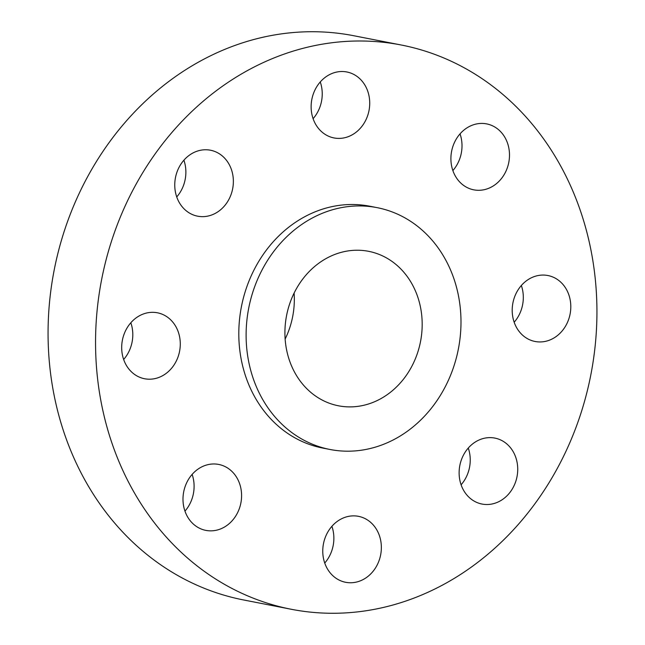 <?xml version="1.0" encoding="UTF-8"?>
<svg xmlns="http://www.w3.org/2000/svg" width="645" height="645" viewBox="0 0 645 645"><rect width="100%" height="100%" fill="white"/><g stroke="black" fill="none" stroke-linecap="round" stroke-linejoin="round"><path stroke-width="0.97" d="M311.14 107.747A33.596 29.122 101 0 0 333.989 137.933A33.596 29.122 101 0 0 369.714 102.16A33.596 29.122 101 0 0 346.865 71.982A33.596 29.122 101 0 0 311.14 107.747M320.267 81.955A33.596 29.122 -79 0 1 322.226 92.888A33.596 29.122 -79 0 1 313.099 118.68M450.911 159.654A33.596 29.122 101 0 0 473.761 189.832A33.596 29.122 101 0 0 509.486 154.066A33.596 29.122 101 0 0 486.636 123.888A33.596 29.122 101 0 0 450.911 159.654M460.038 133.862A33.596 29.122 -79 0 1 461.997 144.794A33.596 29.122 -79 0 1 452.871 170.586M512.211 311.301A33.596 29.122 101 0 0 535.06 341.479A33.596 29.122 101 0 0 570.793 305.714A33.596 29.122 101 0 0 547.944 275.536A33.596 29.122 101 0 0 512.211 311.301M521.345 285.509A33.596 29.122 -79 0 1 523.305 296.442A33.596 29.122 -79 0 1 514.17 322.234M459.135 473.865A33.596 29.122 101 0 0 481.984 504.043A33.596 29.122 101 0 0 517.717 468.27A33.596 29.122 101 0 0 494.868 438.092A33.596 29.122 101 0 0 459.135 473.865M468.27 448.065A33.596 29.122 -79 0 1 470.229 458.998A33.596 29.122 -79 0 1 461.094 484.798M322.774 552.112A33.596 29.122 101 0 0 345.623 582.29A33.596 29.122 101 0 0 381.348 546.525A33.596 29.122 101 0 0 358.499 516.339A33.596 29.122 101 0 0 322.774 552.112M331.901 526.32A33.596 29.122 -79 0 1 333.86 537.253A33.596 29.122 -79 0 1 324.733 563.045M183.003 500.206A33.596 29.122 101 0 0 205.852 530.384A33.596 29.122 101 0 0 241.577 494.618A33.596 29.122 101 0 0 218.728 464.44A33.596 29.122 101 0 0 183.003 500.206M192.129 474.414A33.596 29.122 -79 0 1 194.089 485.346A33.596 29.122 -79 0 1 184.962 511.138M174.771 186.002A33.596 29.122 101 0 0 197.62 216.18A33.596 29.122 101 0 0 233.353 180.406A33.596 29.122 101 0 0 210.496 150.229A33.596 29.122 101 0 0 174.771 186.002M183.906 160.202A33.596 29.122 -79 0 1 185.865 171.135A33.596 29.122 -79 0 1 176.73 196.935M121.695 348.558A33.596 29.122 101 0 0 144.544 378.736A33.596 29.122 101 0 0 180.269 342.971A33.596 29.122 101 0 0 157.42 312.793A33.596 29.122 101 0 0 121.695 348.558M130.83 322.766A33.596 29.122 -79 0 1 132.789 333.699A33.596 29.122 -79 0 1 123.655 359.491M401.327 45.021L353.839 35.749A287.444 249.188 101 0 0 48.173 341.769A287.444 249.188 101 0 0 243.673 599.979L291.161 609.251A287.444 249.188 101 0 0 596.827 303.231A287.444 249.188 101 0 0 401.327 45.021A287.444 249.188 101 0 0 95.662 351.041A287.444 249.188 101 0 0 291.161 609.251M377.156 207.658L369.851 206.231A123.187 106.796 101 0 0 238.852 337.383A123.187 106.796 101 0 0 322.637 448.041L329.942 449.468A123.187 106.796 101 0 0 460.941 318.316A123.187 106.796 101 0 0 377.156 207.658A123.187 106.796 101 0 0 246.156 338.81A123.187 106.796 101 0 0 329.942 449.468M284.945 335.11A78.69 68.217 101 0 0 338.472 405.794A78.69 68.217 101 0 0 422.153 322.016A78.69 68.217 101 0 0 368.626 251.324A78.69 68.217 101 0 0 284.945 335.11M285.138 339.052A78.69 68.217 101 0 0 294.305 297.055A78.69 68.217 101 0 0 294.112 293.104"/></g></svg>
